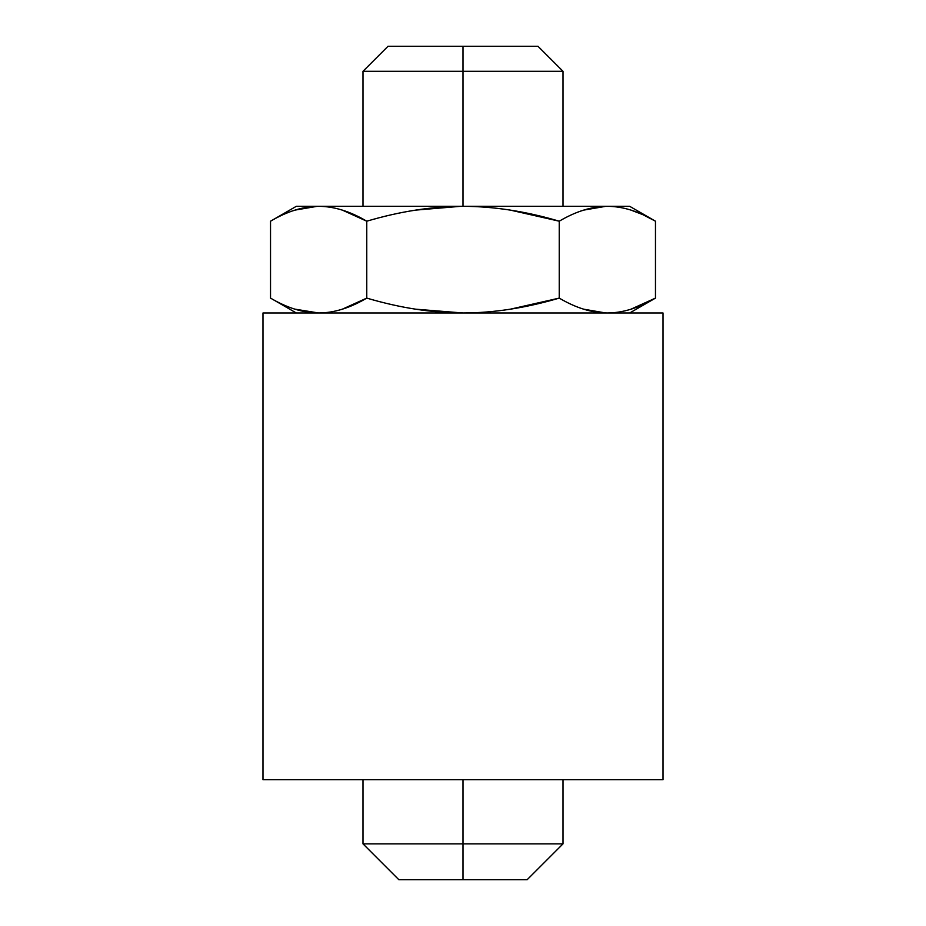 <?xml version="1.0" encoding="UTF-8"?>
<svg xmlns="http://www.w3.org/2000/svg" width="926" height="926" viewBox="0 0 926 926"><rect width="100%" height="100%" fill="white"/><g stroke="black" fill="none" stroke-linecap="round" stroke-linejoin="round"><path stroke-width="1.39" d="M262.984 312.988L262.984 779.692L663.016 779.692L262.984 779.692L262.984 312.988L663.016 312.988L663.016 779.692L663.016 312.988L262.984 312.988M349.658 779.692L362.992 779.692L349.658 779.692M563.008 779.692L576.342 779.692L563.008 779.692L563.008 843.864L362.992 843.864L463 843.864L463 779.692L463 843.864L563.008 843.864L527.172 879.7L463 879.7L463 843.864L463 879.7L398.828 879.7L362.992 843.864L362.992 779.692M642.957 214.728L655.469 221.198C638.847 211.359 622.804 206.394 607.352 206.313C591.899 206.394 575.856 211.359 559.235 221.198L510.376 210.121L559.235 221.198C525.991 211.359 493.917 206.394 463 206.313C432.095 206.394 400.02 211.359 366.765 221.198L342.342 210.121L366.765 221.198C350.144 211.359 334.112 206.394 318.648 206.313C303.196 206.394 287.164 211.359 270.531 221.198L270.531 298.103C287.164 307.941 303.196 312.907 318.648 312.988C334.112 312.907 350.144 307.941 366.765 298.103L366.765 221.198L366.765 298.103C400.02 307.941 432.095 312.907 463 312.988C493.917 312.907 525.991 307.941 559.235 298.103L559.235 221.198C525.991 211.359 493.917 206.394 463 206.313C432.095 206.394 400.02 211.359 366.765 221.198C350.144 211.359 334.112 206.394 318.648 206.313C303.196 206.394 287.164 211.359 270.531 221.198L270.531 298.103C287.164 307.941 303.196 312.907 318.648 312.988C334.112 312.907 350.144 307.941 366.765 298.103C400.02 307.941 432.095 312.907 463 312.988C493.917 312.907 525.991 307.941 559.235 298.103C575.856 307.941 591.899 312.907 607.352 312.988C622.804 312.907 638.847 307.941 655.469 298.103L631.034 309.18M605.673 312.965L583.716 309.191L605.673 312.965M270.531 221.198L296.32 206.313L607.352 206.313C591.899 206.394 575.856 211.359 559.235 221.198L559.235 298.103L510.376 309.18L559.235 298.103C575.856 307.941 591.899 312.907 607.352 312.988C622.804 312.907 638.847 307.941 655.469 298.103L630.884 309.226M463 312.988L415.728 309.191L463 312.988M366.765 298.103L342.342 309.18L366.765 298.103M294.838 309.134L318.648 312.988L294.966 309.18M295.012 210.109L317.167 206.324L295.047 210.098M415.728 210.109L460.569 206.324L415.728 210.109M583.716 210.109L605.697 206.336L583.716 210.109M630.976 210.109L642.609 214.566M655.469 221.198L655.469 298.103L655.469 221.198C638.847 211.359 622.804 206.394 607.352 206.313L629.68 206.313L655.469 221.198M318.648 206.313C289.109 206.313 289.109 206.313 318.648 206.313L607.352 206.313M405.264 46.3L463 46.3L463 71.302L362.992 71.302L463 71.302L463 206.313L463 71.302L563.008 71.302L463 71.302L463 46.3L538.006 46.3L563.008 71.302L563.008 206.313M463 879.7L398.828 879.7L463 879.7M362.992 206.313L362.992 71.302L387.994 46.3L463 46.3M270.531 298.103L296.32 312.988M655.469 298.103L629.68 312.988"/></g></svg>
